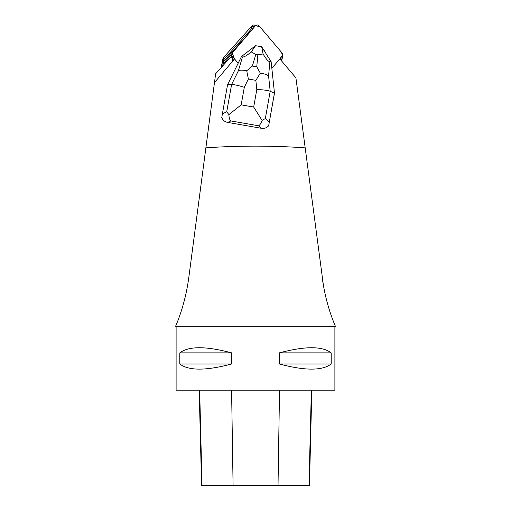 <?xml version="1.0" encoding="UTF-8"?>
<svg xmlns="http://www.w3.org/2000/svg" width="511" height="511" viewBox="0 0 511 511"><rect width="100%" height="100%" fill="white"/><g stroke="black" fill="none" stroke-linecap="round" stroke-linejoin="round"><path stroke-width="0.77" d="M323.457 285.694L295.907 77.844L279.83 58.893L271.839 68.308M274.458 93.251L268.658 125.77C266.819 127.871 264.404 128.708 261.428 128.293L258.598 125.776C259.939 125.048 261.095 123.247 262.073 120.372L253.686 107.042L256.816 89.495C263.095 89.757 267.553 90.345 270.198 91.271L274.458 93.251M246.711 70.799L252.37 66.04L256.758 66.807L260.323 73.169L255.845 80.342L248.384 79.039L246.711 70.799C243.032 70.007 240.266 69.975 238.413 70.703L231.592 84.539C234.089 84.513 238.33 85.439 244.309 87.311L241.179 104.864L228.928 114.592L226.724 111.813L231.592 84.539L227.548 84.769L221.755 117.594C222.758 120.187 224.738 121.797 227.682 122.41L261.428 128.293M238.177 63.211L234.543 58.931L214.467 82.597L188.815 277.454C186.419 295.013 181.961 311.416 175.445 326.676L335.555 326.676C329.039 311.416 324.581 295.013 322.185 277.454M214.467 82.597L215.629 73.769L231.63 55.999M205.959 147.864L205.876 147.864C236.587 145.571 274.413 145.571 305.124 147.877L304.882 147.858M334.89 326.676L334.89 390.187L176.11 390.187L176.11 326.676M331.205 352.871L331.205 363.985C322.32 370.826 305.054 370.826 279.408 363.985L279.408 352.871C305.054 346.03 322.32 346.03 331.205 352.871L279.408 352.871M231.592 352.871L231.592 363.985C205.946 370.826 188.68 370.826 179.795 363.985L179.795 352.871C188.68 346.03 205.946 346.03 231.592 352.871L179.795 352.871M199.188 390.187L201.583 485.45L309.436 485.45L311.831 390.187M231.592 363.985L179.795 363.985M331.205 363.985L279.408 363.985M231.636 54.364L223.729 63.147L222.943 62.227A5.078 5.001 -165.5 0 0 221.831 64.297L222.438 61.946A5.078 5.001 14.5 0 1 223.55 59.876L222.943 62.227L247.286 35.189A5.078 5.001 14.5 0 1 247.701 34.78M250.69 31.26A5.078 5.001 14.5 0 0 247.899 32.832L223.55 59.876M222.739 65.874A3.967 3.909 14.5 0 1 223.729 63.147M221.831 64.297A5.078 5.001 -165.5 0 0 221.819 66.711L221.851 66.858M281.746 61.154A5.078 5.027 -0.3 0 0 281.97 59.646L281.97 58.682M232.422 58.708L232.428 59.704A5.078 5.027 -0.3 0 0 232.652 61.154M271.143 61.748L261.677 46.757L263.095 53.968C266.014 58.969 268.275 61.55 269.878 61.71L271.143 61.748L274.458 92.951L268.658 125.77M242.489 56.932C243.843 57.289 246.775 55.616 251.284 51.911L255.538 45.69L241.454 56.574L242.489 56.932L238.413 70.703M255.557 45.69L261.658 46.75M227.548 84.769L241.454 56.574M263.095 53.968L257.863 54.766L255.813 54.409L251.284 51.911M228.928 114.592C228.992 117.651 229.618 119.759 230.812 120.935L227.682 122.41M260.323 73.169C264.13 73.68 266.883 74.612 268.569 75.96L270.198 91.271L265.33 118.546L262.073 120.372M282.73 54.626A2.523 2.491 -0.3 0 0 282.136 53.035L259.109 25.889A2.523 2.491 -0.3 0 0 255.245 25.889L232.211 53.042L255.589 25.55L259.965 26.904L279.996 50.506L282.724 54.747L279.862 58.925L282.136 56.242A2.523 2.491 -0.3 0 0 282.73 54.626L282.736 56.849A2.523 2.491 179.7 0 1 282.149 58.465L280.807 60.043M233.578 60.068L232.224 58.471A2.523 2.491 179.7 0 1 231.63 56.881L231.624 54.658A2.523 2.491 -0.3 0 0 232.211 56.242L234.517 58.963L232.218 53.035A2.523 2.491 -0.3 0 0 231.624 54.658M252.856 47.759A8.189 8.099 -0.3 0 0 251.469 48.832M264.813 51.726A8.189 8.099 -0.3 0 0 263.171 49.126M253.117 28.392A2.523 2.485 -165.5 0 0 251.15 29.223L222.675 60.854A2.523 2.485 -165.5 0 0 222.113 63.077L222.132 63.147M222.119 61.882L222.994 58.49A2.523 2.485 14.5 0 1 223.55 57.462L252.025 25.831A2.523 2.485 14.5 0 1 255.532 25.601L250.722 27.281L223.55 57.462L222.675 60.854M202.024 485.45L199.66 390.187M233.086 485.45L231.585 390.187M278.022 485.45L279.53 390.187M308.995 485.45L311.359 390.187M247.899 32.832L247.324 35.227M256.816 89.495L255.845 80.342M248.384 79.039L244.309 87.311M241.179 104.864L253.686 107.042M258.598 125.776L230.812 120.935M222.362 113.87L226.724 111.813M265.33 118.546L269.271 122.052M269.878 61.71L268.569 75.96M256.758 66.807L257.863 54.766M255.813 54.409L252.37 66.04M282.149 58.465L282.136 56.242M232.211 56.242L232.224 58.471M251.15 29.223L252.025 25.831"/></g></svg>
